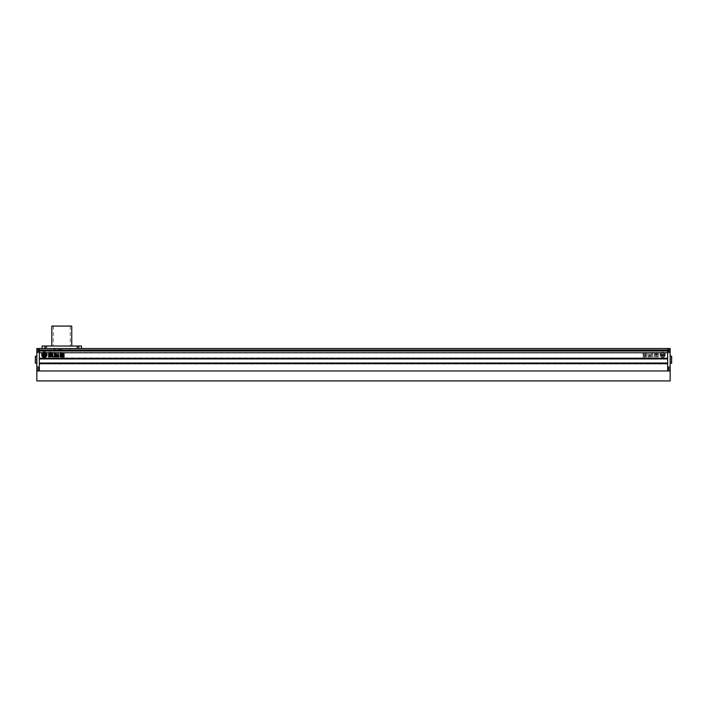 <?xml version="1.0" encoding="UTF-8"?>
<svg xmlns="http://www.w3.org/2000/svg" width="707" height="707" viewBox="0 0 707 707"><rect width="100%" height="100%" fill="white"/><g stroke="black" fill="none" stroke-linecap="round" stroke-linejoin="round"><path stroke-width="0.53" stroke-dasharray="3.54 2.65" d="M36.844 361.48L36.844 357.989L36.844 361.48L36.844 357.989L36.844 361.48L35.35 361.48L36.844 361.48L35.35 361.48L35.35 359.73L36.844 359.73L36.844 363.221L36.844 356.24L36.844 359.73L36.844 356.24L36.844 359.73L35.35 359.73L35.35 361.48L36.844 361.48M35.35 357.989L36.844 357.989L35.35 357.989L35.35 359.73L35.35 357.989L36.844 357.989L35.35 357.989L35.35 363.221L35.35 359.73L36.844 359.73L35.35 359.73L35.35 361.48L35.35 357.989M36.844 356.24L35.35 356.24L35.35 363.221L36.844 363.221M38.346 352.006L36.844 352.006L36.844 349.258L36.844 352.749L36.844 351.008L36.844 352.006L38.717 352.006L38.717 350.955L38.717 352.006L36.844 352.006L38.346 352.006M38.346 350.955L38.346 350.009L38.717 350.955L36.844 351.008L36.844 349.258L36.844 352.749L36.844 349.187L36.844 352.828L36.844 351.008L36.844 352.828L36.844 351.008L39.336 351.008L39.336 348.516L36.844 348.516L36.844 351.008L38.346 351.008L38.346 352.749L38.717 350.009L36.844 350.009L38.717 350.009L38.346 350.955M38.346 367.516L36.844 367.463L36.844 369.461L36.844 366.712L36.844 370.203L36.844 367.463L38.717 367.516L38.717 368.515L38.346 367.516M38.346 368.515L36.844 368.462L36.844 366.712L36.844 370.203L36.844 366.641L36.844 370.282L36.844 368.462L36.844 370.282L36.844 368.462L38.346 368.462L38.346 370.203L38.346 368.515M38.346 369.461L36.844 369.461L38.346 369.461M38.717 369.408L38.717 368.515L38.717 369.408M38.346 368.462L36.844 368.462L38.346 368.462L38.346 370.203L38.346 366.641L38.346 368.462M38.346 367.463L36.844 367.463L38.346 367.463M38.346 350.009L36.844 350.009L38.346 350.009M38.717 351.061L38.717 351.953L38.717 351.061M38.346 351.008L36.844 351.008L38.346 351.008L38.346 352.749L38.346 349.187L38.346 351.008M670.156 351.008L670.156 370.954L667.664 370.954L667.664 357.936L667.664 363.875L667.664 363.027L39.336 363.425L39.336 351.008L39.336 358.537L667.664 358.935L667.664 351.008L670.156 351.008L670.156 352.828L670.156 349.187L670.156 351.008L670.156 349.187L670.156 351.008L668.654 351.008L670.156 351.008L670.156 352.749L670.156 349.258L670.156 352.006L668.283 352.006L670.156 352.006L670.156 350.009L668.283 350.009L670.156 350.009L670.156 351.008L668.654 351.008L668.654 352.828L668.654 349.187L668.654 352.828L668.654 349.187L668.654 352.749L668.654 350.009L668.283 352.006L668.283 350.955L670.156 351.008L670.156 352.749L670.156 348.516L667.664 348.516L667.664 370.954L36.844 370.954L36.844 351.008M670.156 361.48L670.156 357.989L670.156 361.48L670.156 357.989L670.156 361.48L671.65 361.48L670.156 361.48L671.65 361.48L671.65 359.73L670.156 359.73L670.156 363.221L670.156 356.24L670.156 359.73L670.156 356.24L670.156 359.73L671.65 359.73L671.65 361.48L670.156 361.48M671.65 357.989L670.156 357.989L671.65 357.989L671.65 359.73L671.65 357.989L670.156 357.989L671.65 357.989L671.65 363.221L671.65 356.24L671.65 359.73L670.156 359.73L671.65 359.73L671.65 361.48L671.65 357.989M670.156 363.221L671.65 363.221L671.65 356.24L670.156 356.24M668.654 367.516L670.156 367.463L670.156 369.461L670.156 366.712L670.156 370.203L670.156 367.463L668.283 367.516L668.283 368.515L668.654 367.516M668.654 368.515L670.156 368.462L670.156 366.712L670.156 370.203L670.156 366.641L670.156 370.282L670.156 368.462L670.156 370.282L670.156 368.462L668.654 368.462L668.654 370.203L668.654 368.515M668.654 369.461L670.156 369.461L668.654 369.461M668.283 369.408L668.283 368.515L668.283 369.408M668.654 368.462L670.156 368.462L668.654 368.462L668.654 370.203L668.654 366.641L668.654 368.462M668.654 367.463L670.156 367.463L668.654 367.463M668.283 351.061L668.283 351.953L668.283 351.061M668.283 350.062L668.283 350.955L668.283 350.062M668.654 352.006L670.156 352.006L668.654 352.006M668.654 350.009L670.156 350.009L668.654 350.009M36.844 380.923L36.844 370.954L670.156 370.954L670.156 380.923L36.844 380.923M61.783 346.023L51.805 346.023L61.783 346.023M71.752 326.077L51.805 326.077M77.982 348.516L42.084 348.516L81.473 348.516L76.86 348.516L77.982 348.516L76.86 348.516L77.982 348.516L77.982 346.023L79.104 346.023L42.084 346.023M81.473 348.516L81.473 346.023L77.982 346.023M45.575 348.516L44.453 348.516L45.575 348.516L44.453 348.516L45.575 348.516L45.575 346.023L44.453 346.023L45.575 346.023M61.783 326.077L70.258 326.077L61.783 326.077M665.296 354.799A2.616 2.616 0 0 1 662.671 357.415A2.616 2.616 0 0 1 660.055 354.799A2.616 2.616 0 0 1 662.671 352.174A2.616 2.616 0 0 1 665.296 354.799A2.616 2.616 0 0 1 662.671 357.415A2.616 2.616 0 0 1 660.055 354.799A2.616 2.616 0 0 1 662.671 352.174A2.616 2.616 0 0 1 665.296 354.799M662.159 355.002L661.646 354.711L662.159 355.002L662.159 354.419L662.159 355.002M661.142 356.028A1.971 1.971 0 0 1 660.904 353.942A0.831 0.831 0 0 1 660.974 354.278L660.974 355.055L660.974 354.278A0.831 0.831 0 0 0 660.904 353.942A1.971 1.971 0 0 0 661.142 356.028A0.698 0.698 0 0 1 661.46 355.736A0.725 0.725 0 0 1 660.974 355.055A0.725 0.725 0 0 0 661.46 355.736A0.698 0.698 0 0 0 661.142 356.028M41.704 354.799A2.616 2.616 0 0 0 44.329 357.415A2.616 2.616 0 0 0 46.945 354.799A2.616 2.616 0 0 0 44.329 352.174A2.616 2.616 0 0 0 41.704 354.799M44.841 355.002L45.328 354.949A1.078 1.078 0 0 1 44.382 355.559L44.382 353.907L45.584 353.907A1.343 1.343 0 0 1 45.849 353.544A1.971 1.971 0 0 0 42.8 353.544A1.343 1.343 0 0 1 43.065 353.907L44.276 353.907L44.276 355.559A1.078 1.078 0 0 1 43.33 354.949L43.807 355.002L43.162 354.419L43.207 355.17A1.502 1.502 0 0 0 44.064 355.718A1.193 1.193 0 0 0 43.313 356.487A1.971 1.971 0 0 0 45.336 356.487A1.193 1.193 0 0 0 44.585 355.718A1.502 1.502 0 0 0 45.442 355.17L45.487 354.419L44.841 355.002M45.858 356.028A1.971 1.971 0 0 0 46.096 353.942A0.831 0.831 0 0 0 46.026 354.278L46.026 355.055A0.725 0.725 0 0 1 45.54 355.736A0.698 0.698 0 0 1 45.858 356.028M61.783 348.516L53.803 348.516L61.783 348.516M61.783 349.514L53.803 349.514L61.783 349.514M645.341 355.329L645.341 354.702L643.061 354.702L643.061 355.329L645.341 355.329L645.341 354.702L643.061 354.702L643.061 355.329L645.341 355.329M645.588 352.864L642.866 352.864L642.866 353.588L645.588 353.588L645.588 352.864L642.866 352.864L642.866 353.588L645.588 353.588L645.588 352.864M656.211 356.832L656.211 355.064L654.929 354.242L654.576 352.519L654.205 354.614L655.292 355.4L654.055 355.815L654.055 356.876L654.956 356.876L654.956 356.248L656.211 356.832L656.211 355.064L654.929 354.242L654.576 352.519L654.205 354.614L655.292 355.4L654.055 355.815L654.055 356.876L654.956 356.876L654.956 356.248L656.211 356.832M657.439 354.225L656.98 352.378L655.124 352.811L655.124 354.225L656.98 354.649L657.439 354.225L656.98 352.378L655.124 352.811L655.124 354.225L657.439 354.225M647.011 355.197L646.896 356.849L645.942 356.849L645.747 352.581L646.631 352.634L647.32 354.463L646.896 356.849L645.942 356.849L645.747 352.581L646.631 352.634L647.011 355.197M652.314 352.378L652.817 352.758L652.128 353.756L652.314 352.378L652.817 352.758L652.128 353.756L652.314 352.378M650.051 354.958L648.699 354.136L649.415 352.74L648.699 354.136L650.051 354.958M651.235 355.515C651.05 356.514 650.634 356.416 649.989 355.223C650.634 356.416 651.05 356.514 651.235 355.515L650.555 354.216L651.235 355.515M650.679 354.136L651.094 353.244L649.415 352.74L651.094 353.244L650.679 354.136M649.715 355.188L649.282 354.543C648.328 355.117 648.178 355.683 648.823 356.24L649.715 355.188L649.282 354.543C648.328 355.117 648.178 355.683 648.823 356.24L649.715 355.188M657.422 356.134L658.093 357.141L658.482 356.028L658.093 357.141L657.422 356.134L657.245 356.841L656.405 356.841L656.405 355.055L657.643 354.26L658.005 352.484L658.376 354.587L657.333 355.382L658.473 355.25L658.482 356.028L658.473 355.25L657.333 355.382L658.376 354.587L658.005 352.484L657.643 354.26L656.405 355.055L656.405 356.841L657.245 356.841L657.422 356.134M652.694 353.889L652.446 355.807L653.091 356.752L648.549 357.079L648.284 356.248L650.36 356.257L651.554 355.435L650.36 356.257L648.284 356.248L648.549 357.079L653.091 356.752L652.446 355.807L652.694 353.889M651.774 353.889L652.393 353.907L651.774 353.889L651.554 355.435L651.774 353.889M645.35 353.827L643.061 353.827L643.061 354.454L645.35 354.454L645.35 353.827L643.061 353.827L643.061 354.454L645.35 354.454L645.35 353.827M645.252 357.097L645.252 355.453L642.716 355.921L643.131 357.097L645.252 357.097L645.252 355.453L642.716 355.921L643.131 357.097L645.252 357.097M667.664 348.763L39.336 348.516L39.336 351.008L667.664 351.008L667.664 348.516L39.336 348.516L39.336 349.762L39.336 348.516L667.664 348.516L667.664 350.009L39.336 350.009L39.336 352.501L39.336 350.009L667.664 350.009L667.664 353.005L39.336 353.005L39.336 350.257L39.336 353.005L667.664 353.005L667.664 350.009L39.336 350.009L667.664 350.009L667.664 348.516L39.336 348.516L667.664 348.516L667.664 350.009L39.336 350.009L667.664 350.009L667.664 353.005L39.336 353.005L667.664 353.005L667.664 350.009L39.336 350.009L667.664 350.009L667.664 348.763L39.336 348.763L667.664 348.763M667.664 358.537L39.336 358.935L667.664 358.537M667.664 358.935L39.336 358.935M39.336 358.087L39.336 363.875L39.336 357.936L667.664 357.936L39.336 358.087M667.664 364.025L39.336 364.025L39.336 363.177L39.336 364.025L667.664 364.025M39.336 363.027L667.664 363.027M667.664 363.425L39.336 363.425L667.664 363.425M54.872 353.756L54.686 352.378L54.183 352.758L54.872 353.756M57.011 355.223L57.594 354.136L58.301 354.136L58.301 353.244L56.604 352.74L55.906 353.244L56.445 354.216L55.765 355.515C55.95 356.514 56.366 356.416 57.011 355.223M57.285 355.188L57.718 354.543C58.672 355.117 58.822 355.683 58.177 356.24L57.285 355.188M59.68 354.463L60.104 356.849L61.058 356.849L61.253 352.581L60.369 352.634L59.68 354.463M49.561 354.225L50.02 352.378L51.876 352.811L51.408 354.649L49.561 354.225M50.975 354.189L50.48 353.995L50.975 354.189M50.975 353.659L50.48 353.465L50.975 353.659M50.48 352.934L50.975 353.129L50.48 352.934M49.578 356.134L48.907 357.141L48.518 356.028L48.527 355.25L49.667 355.382L48.624 354.587L48.995 352.484L49.357 354.26L50.595 355.055L50.595 356.841L49.755 356.841L49.578 356.134M50.789 356.832L50.789 355.064L52.071 354.242L52.424 352.519L52.795 354.614L51.708 355.4L52.945 355.815L52.945 356.876L52.044 356.876L52.044 356.248L50.789 356.832M52.945 356.876L52.053 356.911M54.306 353.889L55.226 353.889L55.358 355.842L58.716 356.248L58.451 357.079L53.909 356.752L54.554 355.807L54.306 353.889M61.412 352.864L64.134 352.864L64.134 353.588L61.412 353.588L61.412 352.864M61.65 353.827L63.939 353.827L63.939 354.454L61.65 354.454L61.65 353.827M61.659 355.329L61.659 354.702L63.939 354.702L63.939 355.329L61.659 355.329M61.748 357.097L61.748 355.453L64.284 355.921L63.869 357.097L61.748 357.097M62.322 356.081L63.285 356.372L62.322 356.081M42.553 353.942A1.971 1.971 0 0 0 42.791 356.028A0.698 0.698 0 0 1 43.109 355.736A0.725 0.725 0 0 1 42.623 355.055L42.623 354.278A0.831 0.831 0 0 0 42.553 353.942M656.025 354.189L656.52 353.995L656.025 354.189M656.025 353.659L656.52 353.465L656.025 353.659M656.52 352.934L656.025 353.129L656.52 352.934M644.678 356.081L643.715 356.372L644.678 356.081M663.935 353.907L662.724 353.907L662.724 355.559L662.724 353.907L663.935 353.907A1.343 1.343 0 0 1 664.2 353.544A1.971 1.971 0 0 0 661.151 353.544A1.343 1.343 0 0 1 661.416 353.907L662.618 353.907L661.416 353.907A1.343 1.343 0 0 0 661.151 353.544A1.971 1.971 0 0 1 664.2 353.544A1.343 1.343 0 0 0 663.935 353.907M663.67 354.949A1.078 1.078 0 0 1 662.724 355.559A1.078 1.078 0 0 0 663.67 354.949L663.67 354.949M663.705 354.817L663.193 355.002L663.838 354.419L663.793 355.17A1.502 1.502 0 0 1 662.936 355.718A1.193 1.193 0 0 1 663.687 356.487A1.971 1.971 0 0 1 661.664 356.487A1.193 1.193 0 0 1 662.415 355.718A1.502 1.502 0 0 1 661.558 355.17L661.513 354.419L662.159 354.419L661.513 354.419L661.558 355.17A1.502 1.502 0 0 0 662.415 355.718A1.193 1.193 0 0 0 661.664 356.487A1.971 1.971 0 0 0 663.687 356.487A1.193 1.193 0 0 0 662.936 355.718A1.502 1.502 0 0 0 663.793 355.17L663.838 354.419L663.193 355.002L663.705 354.817M661.672 354.949L661.672 354.949A1.078 1.078 0 0 0 662.618 355.559A1.078 1.078 0 0 1 661.672 354.949M662.618 355.559L662.618 353.907L662.618 355.559M664.447 353.942A1.971 1.971 0 0 1 664.209 356.028A1.971 1.971 0 0 0 664.447 353.942A0.831 0.831 0 0 0 664.377 354.278A0.831 0.831 0 0 1 664.447 353.942M663.891 355.736A0.698 0.698 0 0 1 664.209 356.028A0.698 0.698 0 0 0 663.891 355.736A0.725 0.725 0 0 0 664.377 355.055A0.725 0.725 0 0 1 663.891 355.736M664.377 355.055L664.377 354.278L664.377 355.055M667.664 358.785L39.336 358.785L667.664 358.785M667.664 363.875L39.336 363.875L667.664 363.875M667.664 363.177L39.336 363.177L667.664 363.177M667.664 349.762L39.336 349.762L667.664 349.762M667.664 350.257L39.336 350.257L667.664 350.257M667.664 352.501L39.336 352.501L667.664 352.501M38.346 352.749L36.844 352.749L38.346 352.749M38.346 370.203L36.844 370.203L38.346 370.203M38.346 349.187L36.844 349.187L38.346 349.187M38.346 366.641L36.844 366.641L38.346 366.641M38.346 370.282L36.844 370.282L38.346 370.282M38.346 352.828L36.844 352.828L38.346 352.828M38.346 349.258L36.844 349.258L38.346 349.258M38.346 366.712L36.844 366.712L38.346 366.712M668.654 352.749L670.156 352.749L668.654 352.749M668.654 370.203L670.156 370.203L668.654 370.203M668.654 349.187L670.156 349.187L668.654 349.187M668.654 366.641L670.156 366.641L668.654 366.641M668.654 370.282L670.156 370.282L668.654 370.282M668.654 352.828L670.156 352.828L668.654 352.828M668.654 349.258L670.156 349.258L668.654 349.258M668.654 366.712L670.156 366.712L668.654 366.712M53.299 326.077L53.299 346.023M79.104 346.023L79.104 348.516L79.104 346.023M46.697 346.023L46.697 348.516L46.697 346.023M44.453 346.023L44.453 348.516L44.453 346.023M76.86 346.023L76.86 348.516L76.86 346.023M70.258 326.077L70.258 346.023M53.803 349.514L53.803 348.516M69.754 349.514L69.754 348.516"/><path stroke-width="1.06" d="M36.844 363.221L35.35 363.221L35.35 356.24L36.844 356.24M39.336 348.516L39.336 370.954L36.844 370.954L36.844 348.516L670.156 348.516L670.156 351.008L667.664 351.008L667.664 348.516L667.664 358.537L39.336 358.537L39.336 348.516M670.156 356.24L671.65 356.24L671.65 363.221L670.156 363.221M36.844 351.008L667.664 351.008L667.664 370.954L39.336 370.954L39.336 363.425L667.664 363.425L667.664 370.954L670.156 370.954L670.156 351.008M36.844 380.923L36.844 370.954L670.156 370.954L670.156 380.923L36.844 380.923M51.805 346.023L51.805 326.077L71.752 326.077L71.752 346.023M42.084 346.023L42.084 348.516L42.084 346.023L81.473 346.023L81.473 348.516M41.704 354.799A2.616 2.616 0 0 0 44.329 357.415A2.616 2.616 0 0 0 46.945 354.799A2.616 2.616 0 0 0 44.329 352.174A2.616 2.616 0 0 0 41.704 354.799M44.841 355.002L45.328 354.949A1.078 1.078 0 0 1 44.382 355.559L44.382 353.907L45.584 353.907A1.343 1.343 0 0 1 45.849 353.544A1.971 1.971 0 0 0 42.8 353.544A1.343 1.343 0 0 1 43.065 353.907L44.276 353.907L44.276 355.559A1.078 1.078 0 0 1 43.33 354.949L43.807 355.002L43.162 354.419L43.207 355.17A1.502 1.502 0 0 0 44.064 355.718A1.193 1.193 0 0 0 43.313 356.487A1.971 1.971 0 0 0 45.336 356.487A1.193 1.193 0 0 0 44.585 355.718A1.502 1.502 0 0 0 45.442 355.17L45.487 354.419L44.841 355.002M45.858 356.028A1.971 1.971 0 0 0 46.096 353.942A0.831 0.831 0 0 0 46.026 354.278L46.026 355.055A0.725 0.725 0 0 1 45.54 355.736A0.698 0.698 0 0 1 45.858 356.028M61.659 355.329L61.659 354.702L63.939 354.702L63.939 355.329L61.659 355.329M61.412 352.864L64.134 352.864L64.134 353.588L61.412 353.588L61.412 352.864M50.789 356.832L50.789 355.064L52.071 354.242L52.424 352.519L52.795 354.614L51.708 355.4L52.945 355.815L52.945 356.876L52.044 356.876L52.044 356.248L50.789 356.832M49.561 354.225L50.02 352.378L51.876 352.811L51.408 354.649L49.561 354.225M59.989 355.197L60.104 356.849L61.058 356.849L61.253 352.581L60.369 352.634L59.989 355.197M54.686 352.378L54.183 352.758L54.872 353.756L54.686 352.378M56.949 354.958L58.301 354.136L58.301 353.244L56.604 352.74L55.906 353.244L56.445 354.216L55.765 355.515C55.95 356.514 56.366 356.416 57.011 355.223L56.949 354.958M57.285 355.188L57.718 354.543C58.672 355.117 58.822 355.683 58.177 356.24L57.285 355.188M49.578 356.134L48.907 357.141L48.518 356.028L48.527 355.25L49.667 355.382L48.624 354.587L48.995 352.484L49.357 354.26L50.595 355.055L50.595 356.841L49.755 356.841L49.578 356.134M54.306 353.889L55.226 353.889L55.358 355.842L58.716 356.248L58.451 357.079L53.909 356.752L54.554 355.807L54.306 353.889M61.65 353.827L63.939 353.827L63.939 354.454L61.65 354.454L61.65 353.827M61.748 357.097L61.748 355.453L64.284 355.921L63.869 357.097L61.748 357.097M667.664 358.935L39.336 358.935M667.664 363.027L39.336 363.027M50.975 354.189L50.48 353.995L50.975 354.189M50.975 353.659L50.48 353.465L50.975 353.659M50.48 352.934L50.975 353.129L50.48 352.934M52.044 356.876L52.945 356.911M62.322 356.081L63.285 356.372L62.322 356.081M42.553 353.942A1.971 1.971 0 0 0 42.791 356.028A0.698 0.698 0 0 1 43.109 355.736A0.725 0.725 0 0 1 42.623 355.055L42.623 354.278A0.831 0.831 0 0 0 42.553 353.942M77.982 346.023L77.982 348.516M45.575 346.023L45.575 348.516"/></g></svg>
